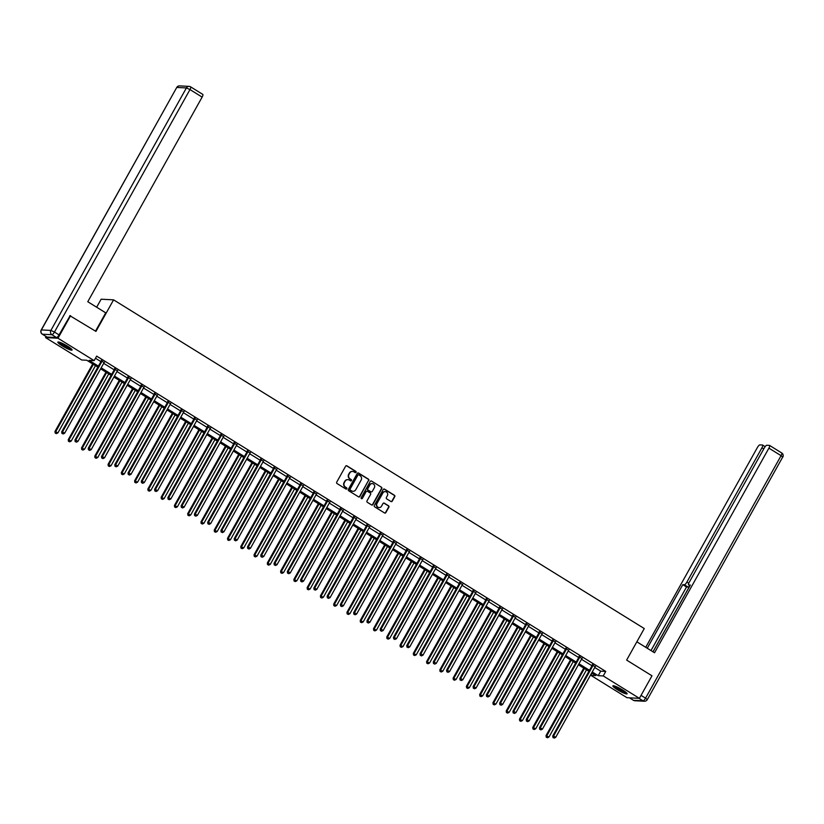 <?xml version="1.0" encoding="UTF-8"?>
<svg xmlns="http://www.w3.org/2000/svg" width="824" height="824" viewBox="0 0 824 824"><rect width="100%" height="100%" fill="white"/><g stroke="black" fill="none" stroke-linecap="round" stroke-linejoin="round"><path stroke-width="1.24" d="M356.05 472.327A0.721 0.68 93 0 0 355.813 471.349L346.945 465.848A1.03 0.968 93 0 0 345.617 466.219L336.717 482.143A1.03 0.968 93 0 0 337.057 483.554L345.926 489.044A0.721 0.68 93 0 0 346.853 488.787A0.721 0.68 93 0 0 346.616 487.808L345.472 487.097A3.275 3.1 93 0 1 344.381 482.607L345.122 481.278A3.275 3.1 93 0 1 349.376 480.104L350.53 480.814A0.721 0.68 93 0 0 351.457 480.557A0.721 0.68 93 0 0 351.22 479.578L350.066 478.868A3.275 3.1 93 0 1 348.985 474.377L349.726 473.048A3.275 3.1 93 0 1 353.98 471.874L355.123 472.585A0.721 0.68 93 0 0 356.05 472.327M355.268 472.657A0.721 0.68 93 0 0 355.484 471.328L346.605 465.838A1.03 0.968 93 0 0 346.338 465.725M346.07 489.106A0.721 0.68 93 0 0 346.286 487.787L345.472 487.097M350.663 480.886A0.721 0.68 93 0 0 350.88 479.558L350.066 478.868M617.372 689.709A8.147 1.215 29.2 0 1 612.881 685.877A8.147 1.215 29.2 0 1 622.614 689.987A8.147 1.215 29.2 0 1 627.105 693.818A8.147 1.215 29.2 0 1 617.372 689.709M62.346 345.946A8.147 1.215 29.2 0 1 57.855 342.104A8.147 1.215 29.2 0 1 67.589 346.214A8.147 1.215 29.2 0 1 72.069 350.056A8.147 1.215 29.2 0 1 62.346 345.946M390.926 501.497A1.03 0.968 93 0 0 392.265 501.126L394.758 496.656A1.03 0.968 93 0 0 394.418 495.255L384.561 489.157A1.03 0.968 93 0 0 383.232 489.518L374.333 505.452A1.03 0.968 93 0 0 374.673 506.853L384.53 512.95A1.03 0.968 93 0 0 385.859 512.59L388.877 507.193A1.03 0.968 93 0 0 388.537 505.782L384.314 503.176A1.03 0.968 93 0 0 382.985 503.546L381.491 506.214A2.74 2.596 93 0 1 379.112 507.574A2.74 2.596 93 0 1 377.021 503.454L382.882 492.968A2.74 2.596 93 0 1 385.261 491.609A2.74 2.596 93 0 1 387.352 495.729L386.374 497.48A1.03 0.968 93 0 0 386.714 498.881L390.926 501.497M69.803 315.654L95.945 331.403L113.578 299.854L644.265 628.547L626.642 660.096L651.99 675.804L639.393 698.34L626.961 697.691L590.798 675.299L595.845 675.556L591.684 672.981M70.586 315.695L57.989 338.231L94.152 360.634L89.105 360.366L98.416 366.134M594.753 667.481L600.717 671.169L605.753 671.436L96.665 356.123L94.152 360.634M605.753 671.436L603.24 675.938L639.393 698.34M368.792 480.577A1.03 0.968 93 0 0 368.452 479.166L358.594 473.069A1.03 0.968 93 0 0 357.266 473.44L348.367 489.363A1.03 0.968 93 0 0 348.707 490.764L358.553 496.872A1.03 0.968 93 0 0 359.882 496.501L368.452 480.557A1.03 0.968 93 0 0 368.112 479.156L358.255 473.048A1.03 0.968 93 0 0 357.987 472.935M371.583 481.113L381.43 487.211A1.03 0.968 93 0 1 381.769 488.611L372.87 504.546A1.03 0.968 93 0 1 371.542 504.906L367.329 502.3A1.03 0.968 93 0 1 366.989 500.899L370.594 494.441A1.03 0.968 93 0 0 370.254 493.03L367.452 491.3A1.03 0.968 93 0 0 366.124 491.671L362.364 498.396A0.721 0.68 93 0 1 361.746 498.747A0.721 0.68 93 0 1 361.2 497.675L370.244 481.474A1.03 0.968 93 0 1 371.583 481.113L381.43 487.211M113.578 299.854L101.136 299.205L96.655 307.228M95.481 358.244L100.93 361.623M103.7 363.343L114.206 369.842M116.977 371.562L127.473 378.062M130.244 379.782L140.75 386.281M143.52 388.001L154.016 394.5M156.787 396.22L167.293 402.72M170.063 404.44L180.559 410.939M183.33 412.659L193.836 419.159M196.606 420.879L207.102 427.388M209.873 429.098L220.379 435.608M223.15 437.317L233.645 443.827M236.416 445.537L246.922 452.046M249.693 453.756L260.188 460.266M262.959 461.976L273.465 468.485M276.236 470.195L286.731 476.705M289.502 478.414L300.008 484.924M302.779 486.634L313.274 493.143M316.045 494.863L326.551 501.363M329.322 503.083L339.818 509.582M342.588 511.302L353.094 517.802M355.865 519.522L366.361 526.021M369.131 527.741L379.637 534.24M382.408 535.961L392.904 542.46M395.674 544.18L406.181 550.679M408.951 552.399L419.447 558.909M422.218 560.619L432.724 567.128M435.494 568.838L445.99 575.348M448.761 577.058L459.267 583.567M462.037 585.277L472.533 591.786M475.304 593.496L485.81 600.006M488.581 601.716L499.076 608.225M501.847 609.935L512.353 616.445M515.124 618.154L525.63 624.664M528.39 626.384L538.896 632.884M541.667 634.604L552.173 641.103M554.933 642.823L565.439 649.322M568.21 651.042L578.716 657.542M581.476 659.262L591.982 665.761M104.123 362.601L101.239 360.809M117.399 370.821L114.505 369.028M130.666 379.04L127.782 377.248M143.942 387.259L141.048 385.467M157.209 395.479L154.325 393.687M170.486 403.698L167.591 401.906M183.752 411.918L180.868 410.125M197.029 420.137L194.134 418.355M210.295 428.356L207.411 426.575M223.572 436.576L220.678 434.794M236.838 444.795L233.954 443.013M250.115 453.015L247.221 451.233M263.381 461.234L260.497 459.452M276.658 469.464L273.764 467.672M289.924 477.683L287.04 475.891M303.201 485.903L300.307 484.11M316.468 494.122L313.584 492.33M329.744 502.341L326.85 500.549M343.011 510.561L340.127 508.769M356.287 518.78L353.393 516.988M369.554 527L366.67 525.207M382.83 535.219L379.936 533.427M396.097 543.438L393.213 541.646M409.373 551.658L406.479 549.876M422.64 559.877L419.756 558.095M435.917 568.096L433.022 566.315M449.183 576.316L446.299 574.534M462.46 584.535L459.565 582.753M475.726 592.755L472.842 590.973M489.003 600.984L486.108 599.192M502.269 609.204L499.385 607.412M515.546 617.423L512.662 615.631M528.812 625.643L525.928 623.85M542.089 633.862L539.205 632.07M555.355 642.081L552.471 640.289M568.632 650.301L565.748 648.509M581.899 658.52L579.014 656.728M595.175 666.74L592.291 664.947M46.134 336.553L45.557 337.593L57.989 338.231M591.993 673.177L590.798 675.299M97.86 367.123L86.757 360.243L81.72 359.985L45.557 337.593M588.913 671.261L578.407 664.762M575.636 663.042L565.14 656.543M562.37 654.822L551.864 648.323M549.093 646.603L538.587 640.094M535.827 638.384L525.321 631.874M522.55 630.164L512.044 623.655M509.284 621.945L498.778 615.435M496.007 613.726L485.501 607.216M482.74 605.506L472.234 598.996M469.464 597.287L458.958 590.777M456.197 589.067L445.691 582.558M442.921 580.848L432.415 574.338M429.654 572.618L419.148 566.119M416.377 564.399L405.872 557.899M403.111 556.179L392.605 549.68M389.834 547.96L379.328 541.461M376.568 539.741L366.062 533.241M363.291 531.521L352.785 525.022M350.015 523.302L339.519 516.803M336.748 515.082L326.242 508.573M323.471 506.863L312.976 500.353M310.205 498.644L299.699 492.134M296.928 490.424L286.433 483.915M283.662 482.205L273.156 475.695M270.385 473.985L259.89 467.476M257.119 465.766L246.613 459.256M243.842 457.547L233.347 451.037M230.576 449.327L220.07 442.818M217.299 441.098L206.803 434.598M204.033 432.878L193.527 426.379M190.756 424.659L180.26 418.159M177.49 416.439L166.984 409.94M164.213 408.22L153.717 401.721M150.947 400.001L140.44 393.501M137.67 391.781L127.174 385.282M124.403 383.562L113.897 377.052M111.127 375.342L100.631 368.833M592.229 671.982L598.193 675.68L603.24 675.938M101.177 367.844L111.683 374.353M114.454 376.063L124.96 382.573M127.72 384.283L138.226 390.792M140.997 392.502L151.503 399.012M154.273 400.722L164.769 407.231M167.54 408.941L178.046 415.451M180.817 417.16L191.312 423.67M194.083 425.39L204.589 431.889M207.36 433.609L217.855 440.109M220.626 441.829L231.132 448.328M233.903 450.048L244.398 456.548M247.169 458.268L257.675 464.767M260.446 466.487L270.942 472.986M273.712 474.706L284.218 481.206M286.989 482.926L297.485 489.435M300.255 491.145L310.761 497.655M313.532 499.365L324.028 505.874M326.798 507.584L337.304 514.094M340.075 515.803L350.571 522.313M353.341 524.023L363.848 530.532M366.618 532.242L377.114 538.752M379.885 540.462L390.391 546.971M393.161 548.691L403.657 555.191M406.428 556.911L416.934 563.41M419.704 565.13L430.2 571.629M432.971 573.35L443.477 579.849M446.248 581.569L456.743 588.068M459.514 589.788L470.02 596.288M472.791 598.008L483.286 604.507M486.057 606.227L496.563 612.726M499.334 614.447L509.829 620.956M512.6 622.666L523.106 629.176M525.877 630.885L536.373 637.395M539.143 639.105L549.649 645.614M552.42 647.324L562.916 653.834M565.686 655.544L576.192 662.053M578.963 663.763L589.459 670.273M600.717 671.169L598.193 675.68M352.394 471.431A3.275 3.1 93 0 0 349.386 473.038L349.726 473.048M349.737 478.847A3.275 3.1 93 0 1 348.645 474.367L349.386 473.038M347.8 479.661A3.275 3.1 93 0 0 344.782 481.267L345.122 481.278M345.132 487.077A3.275 3.1 93 0 1 344.041 482.586L344.782 481.267M358.831 496.985A1.03 0.968 93 0 0 359.552 496.481L368.452 480.557M358.821 474.871A0.721 0.68 93 0 0 357.884 475.129L350.076 489.116A0.721 0.68 93 0 0 350.313 490.095L351.529 490.847A3.275 3.1 93 0 0 355.783 489.672L361.118 480.114A3.275 3.1 93 0 0 360.026 475.623L358.821 474.871M358.337 474.789A0.721 0.68 93 0 0 357.554 475.118L357.884 475.129M352.765 491.279A3.275 3.1 93 0 1 351.189 490.826L349.973 490.074A0.721 0.68 93 0 1 349.737 489.096L357.554 475.118M371.82 505.03A1.03 0.968 93 0 0 372.53 504.525L381.44 488.601A1.03 0.968 93 0 0 381.1 487.2M366.845 491.166A1.03 0.968 93 0 0 365.794 491.65L362.364 498.396M374.343 487.736A2.74 2.596 93 0 0 372.252 483.616A2.74 2.596 93 0 0 369.873 484.965L367.813 488.663A1.03 0.968 93 0 0 368.153 490.064L370.944 491.794A1.03 0.968 93 0 0 372.273 491.434L374.343 487.736M372.077 483.606A2.74 2.596 93 0 0 369.533 484.955L369.873 484.965M371.222 491.907A1.03 0.968 93 0 1 370.615 491.784L367.813 490.043A1.03 0.968 93 0 1 367.473 488.642L369.533 484.955M385.086 491.609A2.74 2.596 93 0 0 382.542 492.948L382.882 492.968M378.947 507.553A2.74 2.596 93 0 1 376.692 503.433L382.542 492.948M384.798 513.064A1.03 0.968 93 0 0 385.519 512.569L388.537 507.172A1.03 0.968 93 0 0 388.197 505.771L383.984 503.155A1.03 0.968 93 0 0 383.706 503.042M391.204 501.61A1.03 0.968 93 0 0 391.925 501.105L394.418 496.645A1.03 0.968 93 0 0 394.078 495.234L384.231 489.137A1.03 0.968 93 0 0 383.953 489.023M92.721 363.94L54.971 431.488L57.938 432.847L95.491 365.65M93.359 364.342L55.805 431.539L55.198 433.074L56.392 433.62L55.538 433.084M57.938 432.847L56.392 433.62M55.198 433.074L54.971 431.488M101.929 361.396L101.084 361.345L61.687 431.838L62.531 431.879L101.929 361.396A1.04 0.989 93 0 0 102.052 361.015L102.073 360.85M62.264 433.434L63.108 433.96L62.264 433.434L62.531 431.879L64.653 433.197L104.051 362.704A1.04 0.989 93 0 1 104.298 362.406L104.421 362.313M101.084 361.345A1.04 0.989 93 0 0 101.208 360.974L101.3 360.376M61.687 431.838L61.924 433.424M63.108 433.96L64.653 433.197M71.328 348.902A7.045 1.051 29.2 0 1 66.27 347.038A7.045 1.051 29.2 0 1 59.225 342.145M60.42 342.547A6.53 0.968 -150.8 0 0 66.456 346.461A6.53 0.968 -150.8 0 0 70.359 348.099M58.514 341.991A8.096 1.205 -150.8 0 0 66.404 347.285A8.096 1.205 -150.8 0 0 71.832 349.428M626.353 692.675A7.045 1.051 29.2 0 1 621.296 690.8A7.045 1.051 29.2 0 1 614.251 685.908M615.446 686.31A6.53 0.968 -150.8 0 0 621.481 690.224A6.53 0.968 -150.8 0 0 625.385 691.861M613.54 685.753A8.096 1.205 -150.8 0 0 621.43 691.048A8.096 1.205 -150.8 0 0 626.858 693.2M95.512 331.135L105.73 312.842L87.777 301.728L202.138 97.098L189.973 89.569L54.456 332.051L59.05 334.894L70.133 315.674M47.02 337.057L56.526 337.552L51.933 334.709L42.426 334.214L47.02 337.057A3.131 0.896 121.8 0 1 46.875 337.016A3.131 0.896 121.8 0 1 46.783 336.913M202.642 94.348A3.131 0.896 121.8 0 1 202.786 94.389A3.131 0.896 121.8 0 1 202.138 97.098M59.05 334.894A3.131 0.896 121.8 0 1 56.526 337.552M636.859 641.814L654.544 652.763L768.905 448.143A3.131 0.896 -58.2 0 0 769.554 445.423A3.131 0.896 -58.2 0 0 769.41 445.382L766.856 445.248A3.131 0.896 -58.2 0 0 764.332 447.906L689.276 582.218A3.131 0.896 -58.2 0 0 688.627 584.937A3.131 0.896 -58.2 0 0 688.771 584.978L689.976 585.72M653.03 651.825L690.347 585.061L688.771 584.978M763.776 448.915L761.953 447.782A3.131 0.896 -58.2 0 0 762.591 445.063A3.131 0.896 -58.2 0 0 762.457 445.022L759.903 444.888A3.131 0.896 -58.2 0 0 757.38 447.545L645.738 647.304M689.812 585.668A3.131 0.896 121.8 0 1 688.112 587.069L684.363 584.741L682.787 584.669L647.252 648.251M684.363 584.741A3.131 0.896 -58.2 0 0 686.886 582.094L688.771 583.258M761.953 447.782L686.886 582.094M689.894 585.72L652.969 651.794M688.112 587.069L686.526 586.987L650.991 650.569M686.526 586.987L682.787 584.669M105.987 372.16L68.237 439.707L71.204 441.077L108.758 373.88M106.636 372.561L69.082 439.759L68.474 441.293L69.659 441.839L68.814 441.314M71.204 441.077L69.659 441.839M68.474 441.293L68.237 439.707M119.264 380.379L81.514 447.926L84.481 449.296L122.034 382.099M119.902 380.781L82.349 447.978L81.741 449.513L82.936 450.058L82.081 449.533M84.481 449.296L82.936 450.058M81.741 449.513L81.514 447.926M115.195 369.616L114.361 369.564L74.963 440.057L75.798 440.098L115.195 369.616A1.04 0.989 93 0 0 115.319 369.234L115.35 369.07M75.53 441.654L76.385 442.179L75.53 441.654L75.798 440.098L77.93 441.417L117.327 370.924A1.04 0.989 93 0 1 117.575 370.635L117.698 370.532M114.361 369.564A1.04 0.989 93 0 0 114.485 369.193L114.567 368.596M74.963 440.057L75.2 441.643M76.385 442.179L77.93 441.417M128.472 377.835L127.627 377.783L88.23 448.277L89.074 448.328L128.472 377.835A1.04 0.989 93 0 0 128.595 377.454L128.616 377.289M88.807 449.873L89.651 450.409L88.807 449.873L89.074 448.328L91.196 449.636L130.594 379.153A1.04 0.989 93 0 1 130.841 378.855L130.965 378.752M127.627 377.783A1.04 0.989 93 0 0 127.751 377.413L127.844 376.815M88.23 448.277L88.467 449.863M89.651 450.409L91.196 449.636M132.54 388.598L94.781 456.156L97.747 457.516L135.301 390.318M133.179 389L95.625 456.197L95.017 457.732L96.202 458.278L95.357 457.753M97.747 457.516L96.202 458.278M95.017 457.732L94.781 456.156M145.807 396.818L108.057 464.376L111.024 465.735L148.578 398.538M146.445 397.219L108.892 464.417L108.284 465.951L109.479 466.497L108.624 465.972M111.024 465.735L109.479 466.497M108.284 465.951L108.057 464.376M159.083 405.037L121.324 472.595L124.29 473.954L161.844 406.757M159.722 405.439L122.168 472.636L121.561 474.171L122.745 474.717L121.9 474.191M124.29 473.954L122.745 474.717M121.561 474.171L121.324 472.595M141.738 386.054L140.904 386.003L101.507 456.496L102.341 456.548L141.738 386.054A1.04 0.989 93 0 0 141.872 385.673L141.893 385.508M102.073 458.093L102.928 458.628L102.073 458.093L102.341 456.548L104.473 457.856L143.87 387.373A1.04 0.989 93 0 1 144.118 387.074L144.241 386.971M140.904 386.003A1.04 0.989 93 0 0 141.028 385.632L141.11 385.035M101.507 456.496L101.743 458.082M102.928 458.628L104.473 457.856M155.015 394.274L154.17 394.233L114.773 464.715L115.618 464.767L155.015 394.274A1.04 0.989 93 0 0 155.139 393.893L155.159 393.738M115.35 466.322L116.194 466.848L115.35 466.322L115.618 464.767L117.739 466.085L157.137 395.592A1.04 0.989 93 0 1 157.384 395.293L157.508 395.19M154.17 394.233A1.04 0.989 93 0 0 154.294 393.851L154.387 393.254M114.773 464.715L115.01 466.302M116.194 466.848L117.739 466.085M168.281 402.493L167.447 402.452L128.05 472.935L128.884 472.986L168.281 402.493A1.04 0.989 93 0 0 168.415 402.112L168.436 401.958M128.616 474.542L129.471 475.067L128.616 474.542L128.884 472.986L131.016 474.305L170.413 403.812A1.04 0.989 93 0 1 170.661 403.513L170.784 403.41M167.447 402.452A1.04 0.989 93 0 0 167.571 402.071L167.653 401.473M128.05 472.935L128.286 474.521M129.471 475.067L131.016 474.305M172.35 413.257L134.6 480.814L137.567 482.174L175.121 414.977M172.988 413.658L135.435 480.856L134.837 482.39L136.022 482.936L135.167 482.411M137.567 482.174L136.022 482.936M134.837 482.39L134.6 480.814M181.558 410.713L180.713 410.671L141.316 481.164L142.161 481.206L181.558 410.713A1.04 0.989 93 0 0 181.682 410.342L181.702 410.177M141.893 482.761L142.737 483.286L141.893 482.761L142.161 481.206L144.282 482.524L183.68 412.031A1.04 0.989 93 0 1 183.927 411.732L184.061 411.629M180.713 410.671A1.04 0.989 93 0 0 180.837 410.29L180.93 409.693M141.316 481.164L141.553 482.74M142.737 483.286L144.282 482.524M185.627 421.476L147.867 489.034L150.833 490.393L188.387 423.196M186.265 421.878L148.711 489.075L148.104 490.61L149.288 491.156L148.444 490.63M150.833 490.393L149.288 491.156M148.104 490.61L147.867 489.034M194.825 418.932L193.99 418.891L154.593 489.384L155.427 489.425L194.825 418.932A1.04 0.989 93 0 0 194.958 418.561L194.979 418.396M155.159 490.98L156.014 491.506L155.159 490.98L155.427 489.425L157.559 490.743L196.957 420.25A1.04 0.989 93 0 1 197.204 419.952L197.327 419.849M193.99 418.891A1.04 0.989 93 0 0 194.114 418.51L194.196 417.912M154.593 489.384L154.83 490.96M156.014 491.506L157.559 490.743M198.893 429.695L161.143 497.253L164.11 498.613L201.664 431.416M199.532 430.097L161.978 497.294L161.38 498.829L162.565 499.375L161.71 498.85M164.11 498.613L162.565 499.375M161.38 498.829L161.143 497.253M208.101 427.151L207.257 427.11L167.859 497.603L168.704 497.644L208.101 427.151A1.04 0.989 93 0 0 208.225 426.781L208.245 426.616M168.436 499.2L169.28 499.725L168.436 499.2L168.704 497.644L170.826 498.963L210.223 428.47A1.04 0.989 93 0 1 210.47 428.171L210.604 428.068M207.257 427.11A1.04 0.989 93 0 0 207.38 426.729L207.473 426.132M167.859 497.603L168.096 499.179M169.28 499.725L170.826 498.963M212.17 437.925L174.41 505.473L177.376 506.832L214.93 439.635M212.808 438.317L175.255 505.514L174.647 507.048L175.831 507.594L174.987 507.069M177.376 506.832L175.831 507.594M174.647 507.048L174.41 505.473M221.368 435.371L220.533 435.329L181.136 505.823L181.97 505.864L221.368 435.371A1.04 0.989 93 0 0 221.502 435L221.522 434.835M181.702 507.419L182.557 507.945L181.702 507.419L181.97 505.864L184.102 507.182L223.5 436.689A1.04 0.989 93 0 1 223.747 436.39L223.87 436.287M220.533 435.329A1.04 0.989 93 0 0 220.657 434.948L220.739 434.351M181.136 505.823L181.373 507.399M182.557 507.945L184.102 507.182M225.436 446.144L187.687 513.692L190.653 515.052L228.207 447.854M226.075 446.536L188.521 513.733L187.923 515.268L189.108 515.814L188.253 515.288M190.653 515.052L189.108 515.814M187.923 515.268L187.687 513.692M234.644 443.59L233.8 443.549L194.402 514.042L195.247 514.083L234.644 443.59A1.04 0.989 93 0 0 234.768 443.219L234.788 443.054M194.979 515.639L195.824 516.164L194.979 515.639L195.247 514.083L197.369 515.402L236.766 444.909A1.04 0.989 93 0 1 237.024 444.61L237.147 444.507M233.8 443.549A1.04 0.989 93 0 0 233.923 443.178L234.016 442.57M194.402 514.042L194.639 515.618M195.824 516.164L197.369 515.402M238.713 454.364L200.953 521.911L203.919 523.271L241.473 456.074M239.351 454.755L201.798 521.952L201.19 523.487L202.374 524.033L201.53 523.508M203.919 523.271L202.374 524.033M201.19 523.487L200.953 521.911M247.911 451.81L247.076 451.768L207.679 522.262L208.513 522.303L247.911 451.81A1.04 0.989 93 0 0 248.045 451.439L248.065 451.274M208.245 523.858L209.1 524.383L208.245 523.858L208.513 522.303L210.645 523.621L250.043 453.128A1.04 0.989 93 0 1 250.29 452.829L250.414 452.726M247.076 451.768A1.04 0.989 93 0 0 247.2 451.398L247.282 450.79M207.679 522.262L207.916 523.837M209.1 524.383L210.645 523.621M251.979 462.583L214.23 530.131L217.196 531.49L254.75 464.293M252.618 462.975L215.064 530.172L214.467 531.717L215.651 532.253L214.796 531.727M217.196 531.49L215.651 532.253M214.467 531.717L214.23 530.131M261.187 460.029L260.343 459.988L220.945 530.481L221.79 530.522L261.187 460.029A1.04 0.989 93 0 0 261.311 459.658L261.332 459.493M221.522 532.077L222.367 532.603L221.522 532.077L221.79 530.522L223.912 531.841L263.309 461.347A1.04 0.989 93 0 1 263.567 461.049L263.69 460.946M260.343 459.988A1.04 0.989 93 0 0 260.477 459.617L260.559 459.009M220.945 530.481L221.182 532.057M222.367 532.603L223.912 531.841M265.256 470.803L227.496 538.35L230.463 539.71L268.016 472.512M265.894 471.194L228.341 538.391L227.733 539.936L228.918 540.472L228.073 539.947M230.463 539.71L228.918 540.472M227.733 539.936L227.496 538.35M274.454 468.248L273.619 468.207L234.222 538.7L235.056 538.741L274.454 468.248A1.04 0.989 93 0 0 274.588 467.877L274.608 467.713M234.788 540.297L235.643 540.822L234.788 540.297L235.056 538.741L237.188 540.06L276.586 469.567A1.04 0.989 93 0 1 276.833 469.268L276.957 469.165M273.619 468.207A1.04 0.989 93 0 0 273.743 467.836L273.826 467.229M234.222 538.7L234.459 540.276M235.643 540.822L237.188 540.06M278.522 479.022L240.773 546.569L243.739 547.929L281.293 480.732M279.161 479.413L241.607 546.611L241.01 548.156L242.194 548.691L241.339 548.166M243.739 547.929L242.194 548.691M241.01 548.156L240.773 546.569M287.731 476.468L286.886 476.427L247.488 546.92L248.333 546.961L287.731 476.468A1.04 0.989 93 0 0 287.854 476.097L287.875 475.932M248.065 548.516L248.91 549.041L248.065 548.516L248.333 546.961L250.455 548.279L289.852 477.786A1.04 0.989 93 0 1 290.11 477.487L290.233 477.395M286.886 476.427A1.04 0.989 93 0 0 287.02 476.056L287.102 475.448M247.488 546.92L247.725 548.496M248.91 549.041L250.455 548.279M291.799 487.242L254.039 554.789L257.006 556.149L294.559 488.951M292.438 487.643L254.884 554.84L254.276 556.375L255.461 556.921L254.616 556.385M257.006 556.149L255.461 556.921M254.276 556.375L254.039 554.789M300.997 484.687L300.163 484.646L260.765 555.139L261.599 555.18L300.997 484.687A1.04 0.989 93 0 0 301.131 484.316L301.151 484.151M261.332 556.736L262.187 557.261L261.332 556.736L261.599 555.18L263.732 556.499L303.129 486.006A1.04 0.989 93 0 1 303.376 485.707L303.5 485.614M300.163 484.646A1.04 0.989 93 0 0 300.286 484.275L300.379 483.678M260.765 555.139L261.002 556.725M262.187 557.261L263.732 556.499M305.065 495.461L267.316 563.008L270.282 564.368L307.836 497.171M305.704 495.863L268.15 563.06L267.553 564.595L268.737 565.14L267.882 564.605M270.282 564.368L268.737 565.14M267.553 564.595L267.316 563.008M314.274 492.917L313.429 492.865L274.031 563.359L274.876 563.4L314.274 492.917A1.04 0.989 93 0 0 314.397 492.536L314.418 492.371M274.608 564.955L275.453 565.48L274.608 564.955L274.876 563.4L276.998 564.718L316.395 494.225A1.04 0.989 93 0 1 316.653 493.926L316.776 493.834M313.429 492.865A1.04 0.989 93 0 0 313.563 492.495L313.645 491.897M274.031 563.359L274.268 564.945M275.453 565.48L276.998 564.718M318.342 503.68L280.582 571.228L283.549 572.598L321.103 505.4M318.981 504.082L281.427 571.279L280.819 572.814L282.004 573.36L281.159 572.835M283.549 572.598L282.004 573.36M280.819 572.814L280.582 571.228M327.54 501.136L326.706 501.085L287.308 571.578L288.142 571.619L327.54 501.136A1.04 0.989 93 0 0 327.674 500.755L327.695 500.59M287.875 573.174L288.73 573.7L287.875 573.174L288.142 571.619L290.275 572.938L329.672 502.444A1.04 0.989 93 0 1 329.919 502.156L330.043 502.053M326.706 501.085A1.04 0.989 93 0 0 326.829 500.714L326.922 500.117M287.308 571.578L287.545 573.164M288.73 573.7L290.275 572.938M331.608 511.9L293.859 579.447L296.825 580.817L334.379 513.62M332.257 512.301L294.693 579.499L294.096 581.033L295.28 581.579L294.426 581.054M296.825 580.817L295.28 581.579M294.096 581.033L293.859 579.447M340.817 509.356L339.972 509.304L300.575 579.797L301.419 579.849L340.817 509.356A1.04 0.989 93 0 0 340.94 508.974L340.961 508.81M301.151 581.394L301.996 581.929L301.151 581.394L301.419 579.849L303.541 581.157L342.938 510.674A1.04 0.989 93 0 1 343.196 510.375L343.32 510.272M339.972 509.304A1.04 0.989 93 0 0 340.106 508.933L340.188 508.336M300.575 579.797L300.812 581.384M301.996 581.929L303.541 581.157M344.885 520.119L307.125 587.677L310.092 589.036L347.656 521.839M345.524 520.521L307.97 587.718L307.362 589.253L308.547 589.799L307.702 589.273M310.092 589.036L308.547 589.799M307.362 589.253L307.125 587.677M354.083 517.575L353.249 517.524L313.851 588.017L314.686 588.068L354.083 517.575A1.04 0.989 93 0 0 354.217 517.194L354.238 517.029M314.418 589.613L315.273 590.149L314.418 589.613L314.686 588.068L316.818 589.376L356.215 518.893A1.04 0.989 93 0 1 356.462 518.595L356.586 518.492M353.249 517.524A1.04 0.989 93 0 0 353.372 517.153L353.465 516.555M313.851 588.017L314.088 589.603M315.273 590.149L316.818 589.376M358.152 528.339L320.402 595.896L323.368 597.256L360.922 530.059M358.801 528.74L321.236 595.937L320.639 597.472L321.824 598.018L320.969 597.493M323.368 597.256L321.824 598.018M320.639 597.472L320.402 595.896M367.36 525.794L366.515 525.753L327.118 596.236L327.962 596.288L367.36 525.794A1.04 0.989 93 0 0 367.483 525.413L367.504 525.259M327.695 597.843L328.539 598.368L327.695 597.843L327.962 596.288L330.084 597.606L369.482 527.113A1.04 0.989 93 0 1 369.739 526.814L369.863 526.711M366.515 525.753A1.04 0.989 93 0 0 366.649 525.372L366.732 524.775M327.118 596.236L327.355 597.822M328.539 598.368L330.084 597.606M371.428 536.558L333.668 604.116L336.635 605.475L374.199 538.278M372.067 536.96L334.513 604.157L333.905 605.692L335.09 606.237L334.245 605.712M336.635 605.475L335.09 606.237M333.905 605.692L333.668 604.116M380.626 534.014L379.792 533.973L340.394 604.456L341.229 604.507L380.626 534.014A1.04 0.989 93 0 0 380.76 533.633L380.781 533.478M340.961 606.062L341.816 606.588L340.961 606.062L341.229 604.507L343.361 605.825L382.758 535.332A1.04 0.989 93 0 1 383.006 535.034L383.129 534.931M379.792 533.973A1.04 0.989 93 0 0 379.916 533.591L380.008 532.994M340.394 604.456L340.631 606.042M341.816 606.588L343.361 605.825M384.695 544.777L346.945 612.335L349.912 613.695L387.465 546.497M385.344 545.179L347.779 612.376L347.182 613.911L348.367 614.457L347.512 613.931M349.912 613.695L348.367 614.457M347.182 613.911L346.945 612.335M393.903 542.233L393.058 542.192L353.661 612.685L354.505 612.726L393.903 542.233A1.04 0.989 93 0 0 394.026 541.862L394.047 541.698M354.238 614.282L355.082 614.807L354.238 614.282L354.505 612.726L356.627 614.045L396.025 543.552A1.04 0.989 93 0 1 396.282 543.253L396.406 543.15M393.058 542.192A1.04 0.989 93 0 0 393.192 541.811L393.275 541.214M353.661 612.685L353.898 614.261M355.082 614.807L356.627 614.045M397.971 552.997L360.212 620.554L363.178 621.914L400.742 554.717M398.61 553.398L361.056 620.596L360.449 622.13L361.633 622.676L360.788 622.151M363.178 621.914L361.633 622.676M360.449 622.13L360.212 620.554M407.169 550.453L406.335 550.411L366.938 620.905L367.782 620.946L407.169 550.453A1.04 0.989 93 0 0 407.303 550.082L407.324 549.917M367.504 622.501L368.359 623.026L367.504 622.501L367.782 620.946L369.904 622.264L409.301 551.771A1.04 0.989 93 0 1 409.549 551.472L409.672 551.369M406.335 550.411A1.04 0.989 93 0 0 406.459 550.03L406.551 549.433M366.938 620.905L367.174 622.481M368.359 623.026L369.904 622.264M411.238 561.216L373.488 628.774L376.455 630.133L414.009 562.936M411.887 561.618L374.323 628.815L373.725 630.35L374.91 630.896L374.055 630.37M376.455 630.133L374.91 630.896M373.725 630.35L373.488 628.774M420.446 558.672L419.601 558.631L380.204 629.124L381.048 629.165L420.446 558.672A1.04 0.989 93 0 0 420.57 558.301L420.601 558.136M380.781 630.721L381.636 631.246L380.781 630.721L381.048 629.165L383.181 630.484L422.568 559.99A1.04 0.989 93 0 1 422.825 559.692L422.949 559.589M419.601 558.631A1.04 0.989 93 0 0 419.735 558.25L419.818 557.652M380.204 629.124L380.441 630.7M381.636 631.246L383.181 630.484M424.514 569.446L386.755 636.993L389.721 638.353L427.285 571.156M425.153 569.837L387.599 637.034L386.992 638.569L388.176 639.115L387.332 638.59M389.721 638.353L388.176 639.115M386.992 638.569L386.755 636.993M433.712 566.891L432.878 566.85L393.481 637.343L394.325 637.385L433.712 566.891A1.04 0.989 93 0 0 433.846 566.521L433.867 566.356M394.047 638.94L394.902 639.465L394.047 638.94L394.325 637.385L396.447 638.703L435.844 568.21A1.04 0.989 93 0 1 436.092 567.911L436.215 567.808M432.878 566.85A1.04 0.989 93 0 0 433.002 566.479L433.094 565.872M393.481 637.343L393.718 638.919M394.902 639.465L396.447 638.703M437.781 577.665L400.031 645.213L402.998 646.572L440.552 579.375M438.43 578.057L400.866 645.254L400.268 646.789L401.453 647.334L400.598 646.809M402.998 646.572L401.453 647.334M400.268 646.789L400.031 645.213M446.989 575.111L446.144 575.07L406.747 645.563L407.592 645.604L446.989 575.111A1.04 0.989 93 0 0 447.113 574.74L447.144 574.575M407.324 647.159L408.179 647.685L407.324 647.159L407.592 645.604L409.724 646.922L449.111 576.429A1.04 0.989 93 0 1 449.368 576.13L449.492 576.028M446.144 575.07A1.04 0.989 93 0 0 446.278 574.699L446.361 574.091M406.747 645.563L406.984 647.139M408.179 647.685L409.724 646.922M451.058 585.885L413.298 653.432L416.264 654.792L453.828 587.594M451.696 586.276L414.142 653.473L413.535 655.008L414.719 655.554L413.875 655.029M416.264 654.792L414.719 655.554M413.535 655.008L413.298 653.432M460.256 583.33L459.421 583.289L420.024 653.782L420.868 653.823L460.256 583.33A1.04 0.989 93 0 0 460.389 582.959L460.41 582.795M420.59 655.379L421.445 655.904L420.59 655.379L420.868 653.823L422.99 655.142L462.388 584.649A1.04 0.989 93 0 1 462.635 584.35L462.758 584.247M459.421 583.289A1.04 0.989 93 0 0 459.545 582.918L459.637 582.311M420.024 653.782L420.261 655.358M421.445 655.904L422.99 655.142M464.324 594.104L426.575 661.651L429.541 663.011L467.095 595.814M464.973 594.495L427.409 661.693L426.811 663.238L427.996 663.773L427.141 663.248M429.541 663.011L427.996 663.773M426.811 663.238L426.575 661.651M473.532 591.55L472.688 591.508L433.29 662.002L434.135 662.043L473.532 591.55A1.04 0.989 93 0 0 473.656 591.179L473.687 591.014M433.867 663.598L434.722 664.123L433.867 663.598L434.135 662.043L436.267 663.361L475.654 592.868A1.04 0.989 93 0 1 475.912 592.569L476.035 592.466M472.688 591.508A1.04 0.989 93 0 0 472.822 591.138L472.904 590.53M433.29 662.002L433.527 663.577M434.722 664.123L436.267 663.361M477.601 602.323L439.841 669.871L442.807 671.23L480.371 604.033M478.239 602.715L440.686 669.912L440.078 671.457L441.262 671.993L440.418 671.467M442.807 671.23L441.262 671.993M440.078 671.457L439.841 669.871M486.799 599.769L485.964 599.728L446.567 670.221L447.411 670.262L486.799 599.769A1.04 0.989 93 0 0 486.933 599.398L486.953 599.233M447.133 671.817L447.988 672.343L447.133 671.817L447.411 670.262L449.533 671.581L488.931 601.087A1.04 0.989 93 0 1 489.178 600.789L489.302 600.686M485.964 599.728A1.04 0.989 93 0 0 486.088 599.357L486.181 598.749M446.567 670.221L446.804 671.797M447.988 672.343L449.533 671.581M490.867 610.543L453.118 678.09L456.084 679.45L493.638 612.253M491.516 610.934L453.952 678.131L453.354 679.676L454.539 680.222L453.684 679.687M456.084 679.45L454.539 680.222M453.354 679.676L453.118 678.09M500.075 607.988L499.231 607.947L459.844 678.44L460.678 678.482L500.075 607.988A1.04 0.989 93 0 0 500.199 607.618L500.23 607.453M460.41 680.037L461.265 680.562L460.41 680.037L460.678 678.482L462.81 679.8L502.197 609.307A1.04 0.989 93 0 1 502.455 609.008L502.578 608.915M499.231 607.947A1.04 0.989 93 0 0 499.365 607.576L499.447 606.969M459.844 678.44L460.07 680.016M461.265 680.562L462.81 679.8M504.144 618.762L466.384 686.31L469.35 687.669L506.914 620.472M504.782 619.164L467.229 686.361L466.621 687.896L467.805 688.442L466.961 687.906M469.35 687.669L467.805 688.442M466.621 687.896L466.384 686.31M513.352 616.208L512.507 616.167L473.11 686.66L473.954 686.701L513.352 616.208A1.04 0.989 93 0 0 513.476 615.837L513.496 615.672M473.676 688.256L474.531 688.782L473.676 688.256L473.954 686.701L476.076 688.019L515.474 617.526A1.04 0.989 93 0 1 515.721 617.227L515.845 617.135M512.507 616.167A1.04 0.989 93 0 0 512.631 615.796L512.724 615.198M473.11 686.66L473.347 688.246M474.531 688.782L476.076 688.019M517.41 626.982L479.661 694.529L482.627 695.889L520.181 628.691M518.059 627.383L480.505 694.581L479.898 696.115L481.082 696.661L480.227 696.125M482.627 695.889L481.082 696.661M479.898 696.115L479.661 694.529M526.618 624.438L525.774 624.386L486.387 694.879L487.221 694.92L526.618 624.438A1.04 0.989 93 0 0 526.742 624.056L526.773 623.892M486.953 696.476L487.808 697.001L486.953 696.476L487.221 694.92L489.353 696.239L528.75 625.746A1.04 0.989 93 0 1 528.998 625.447L529.121 625.354M525.774 624.386A1.04 0.989 93 0 0 525.908 624.015L525.99 623.418M486.387 694.879L486.613 696.465M487.808 697.001L489.353 696.239M530.687 635.201L492.927 702.748L495.904 704.118L533.458 636.921M531.326 635.603L493.772 702.8L493.164 704.335L494.359 704.881L493.504 704.355M495.904 704.118L494.359 704.881M493.164 704.335L492.927 702.748M539.895 632.657L539.051 632.605L499.653 703.099L500.498 703.14L539.895 632.657A1.04 0.989 93 0 0 540.019 632.276L540.039 632.111M500.23 704.695L501.074 705.231L500.23 704.695L500.498 703.14L502.619 704.458L542.017 633.975A1.04 0.989 93 0 1 542.264 633.677L542.388 633.574M539.051 632.605A1.04 0.989 93 0 0 539.174 632.235L539.267 631.637M499.653 703.099L499.89 704.685M501.074 705.231L502.619 704.458M543.953 643.42L506.204 710.968L509.17 712.338L546.724 645.141M544.602 643.822L507.048 711.019L506.441 712.554L507.625 713.1L506.77 712.575M509.17 712.338L507.625 713.1M506.441 712.554L506.204 710.968M553.161 640.876L552.317 640.825L512.93 711.318L513.764 711.37L553.161 640.876A1.04 0.989 93 0 0 553.285 640.495L553.316 640.33M513.496 712.914L514.351 713.45L513.496 712.914L513.764 711.37L515.896 712.678L555.294 642.195A1.04 0.989 93 0 1 555.541 641.896L555.664 641.793M552.317 640.825A1.04 0.989 93 0 0 552.451 640.454L552.533 639.857M512.93 711.318L513.156 712.904M514.351 713.45L515.896 712.678M557.23 651.64L519.47 719.197L522.447 720.557L560.001 653.36M557.869 652.041L520.315 719.239L519.707 720.773L520.902 721.319L520.047 720.794M522.447 720.557L520.902 721.319M519.707 720.773L519.47 719.197M566.438 649.096L565.594 649.054L526.196 719.537L527.041 719.589L566.438 649.096A1.04 0.989 93 0 0 566.562 648.715L566.582 648.56M526.773 721.134L527.618 721.669L526.773 721.134L527.041 719.589L529.163 720.897L568.56 650.414A1.04 0.989 93 0 1 568.807 650.115L568.931 650.012M565.594 649.054A1.04 0.989 93 0 0 565.717 648.673L565.81 648.076M526.196 719.537L526.433 721.124M527.618 721.669L529.163 720.897M570.496 659.859L532.747 727.417L535.713 728.776L573.267 661.579M571.145 660.261L533.591 727.458L532.984 728.993L534.168 729.539L533.313 729.013M535.713 728.776L534.168 729.539M532.984 728.993L532.747 727.417M579.705 657.315L578.86 657.274L539.473 727.757L540.307 727.808L579.705 657.315A1.04 0.989 93 0 0 579.828 656.934L579.859 656.779M540.039 729.364L540.894 729.889L540.039 729.364L540.307 727.808L542.439 729.127L581.837 658.634A1.04 0.989 93 0 1 582.084 658.335L582.207 658.232M578.86 657.274A1.04 0.989 93 0 0 578.994 656.893L579.076 656.295M539.473 727.757L539.699 729.343M540.894 729.889L542.439 729.127M583.773 668.079L546.013 735.636L548.99 736.996L586.544 669.799M584.412 668.48L546.858 735.678L546.25 737.212L547.445 737.758L546.59 737.233M548.99 736.996L547.445 737.758M546.25 737.212L546.013 735.636M592.981 665.534L592.137 665.493L552.739 735.986L553.584 736.028L592.981 665.534A1.04 0.989 93 0 0 593.105 665.153L593.125 664.999M553.316 737.583L554.161 738.108L553.316 737.583L553.584 736.028L555.706 737.346L595.103 666.853A1.04 0.989 93 0 1 595.35 666.554L595.474 666.451M592.137 665.493A1.04 0.989 93 0 0 592.26 665.112L592.353 664.515M552.739 735.986L552.976 737.562M554.161 738.108L555.706 737.346M102.052 361.015L101.208 360.974M179.622 85.892A3.131 3.131 0 0 0 176.717 87.499L41.385 329.93L50.892 330.424L186.409 87.931L176.903 87.447A3.131 2.966 -87 0 1 179.622 85.892L189.129 86.386A3.131 2.966 93 0 0 186.409 87.931L189.973 89.569A3.131 0.896 -58.2 0 0 190.612 86.85A3.131 0.896 -58.2 0 0 190.478 86.808A3.131 2.966 93 0 0 189.129 86.386A3.131 3.131 0 0 1 190.612 86.85L202.786 94.389M42.168 334.039A3.131 0.896 -58.2 0 0 42.282 334.173A3.131 0.896 -58.2 0 0 42.426 334.214A3.131 2.966 93 0 1 41.385 329.93L41.2 329.981A3.131 3.131 0 0 0 42.282 334.173L46.875 337.016M54.456 332.051L50.892 330.424A3.131 2.966 -87 0 0 51.933 334.709A3.131 0.896 -58.2 0 0 54.456 332.051M629.495 697.825L633.522 700.318L643.029 700.812L639.002 698.319M641.051 695.374L645.553 698.165L781.07 455.672L768.905 448.143M781.574 452.922A3.131 0.896 121.8 0 1 781.719 452.963A3.131 0.896 121.8 0 1 781.07 455.672L782.8 457.155A3.131 3.131 0 0 0 781.719 452.963L769.554 445.423M782.615 457.207L647.283 699.638L645.553 698.165A3.131 0.896 121.8 0 1 643.029 700.812A3.131 2.966 -87 0 0 644.378 701.234A3.131 3.131 0 0 0 647.283 699.638L647.097 699.689M629.412 697.815L633.388 700.276A3.131 3.131 0 0 0 634.871 700.74A3.131 2.966 93 0 1 633.522 700.318A3.131 0.896 121.8 0 1 633.388 700.276A3.131 0.896 121.8 0 1 633.285 700.173M115.319 369.234L114.485 369.193M128.595 377.454L127.751 377.413M141.872 385.673L141.028 385.632M155.139 393.893L154.294 393.851M168.415 402.112L167.571 402.071M181.682 410.342L180.837 410.29M194.958 418.561L194.114 418.51M208.225 426.781L207.38 426.729M221.502 435L220.657 434.948M234.768 443.219L233.923 443.178M248.045 451.439L247.2 451.398M261.311 459.658L260.477 459.617M274.588 467.877L273.743 467.836M287.854 476.097L287.02 476.056M301.131 484.316L300.286 484.275M314.397 492.536L313.563 492.495M327.674 500.755L326.829 500.714M340.94 508.974L340.106 508.933M354.217 517.194L353.372 517.153M367.483 525.413L366.649 525.372M380.76 533.633L379.916 533.591M394.026 541.862L393.192 541.811M407.303 550.082L406.459 550.03M420.57 558.301L419.735 558.25M433.846 566.521L433.002 566.479M447.113 574.74L446.278 574.699M460.389 582.959L459.545 582.918M473.656 591.179L472.822 591.138M486.933 599.398L486.088 599.357M500.199 607.618L499.365 607.576M513.476 615.837L512.631 615.796M526.742 624.056L525.908 624.015M540.019 632.276L539.174 632.235M553.285 640.495L552.451 640.454M566.562 648.715L565.717 648.673M579.828 656.934L578.994 656.893M593.105 665.153L592.26 665.112M176.717 87.499L41.2 329.981M644.378 701.234L634.871 700.74M689.956 585.751L688.627 584.937M762.591 445.063L765.156 446.649"/></g></svg>

